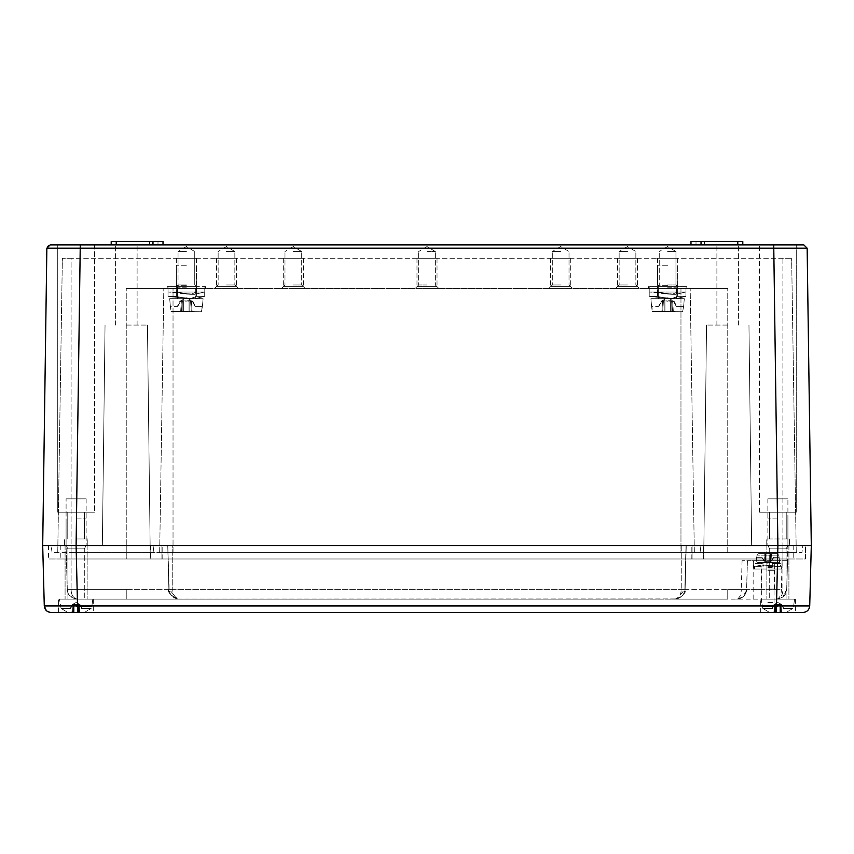 <?xml version="1.0" encoding="UTF-8"?>
<svg xmlns="http://www.w3.org/2000/svg" width="854" height="854" viewBox="0 0 854 854"><rect width="100%" height="100%" fill="white"/><g stroke="black" fill="none" stroke-linecap="round" stroke-linejoin="round"><path stroke-width="0.64" stroke-dasharray="4.27 3.2" d="M152.973 244.874L111.201 244.874L163.007 244.874L116.219 244.874L152.973 244.874L152.973 241.533L111.201 241.533L163.007 241.533L152.973 241.533L152.973 244.874L152.973 241.533M690.993 244.874L742.799 244.874L690.993 244.874L701.027 244.874L690.993 244.874L690.993 241.533L690.993 244.874L690.993 241.533L742.799 241.533L690.993 241.533L696.01 241.533L696.01 244.874L696.01 241.533L742.799 241.533L742.799 244.874M167.181 288.321L167.181 286.645L167.181 288.321L126.243 288.321L727.757 288.321L686.819 288.321L686.819 286.645L686.819 288.321L727.757 288.321L126.243 288.321L205.611 288.321L205.611 286.645L167.181 286.645L205.611 286.645L205.611 288.321L167.181 288.321L167.181 286.645L167.181 288.321M186.396 286.645L167.181 286.645L186.396 286.645C173.458 286.645 173.458 286.645 186.396 286.645C173.458 286.645 173.458 286.645 186.396 286.645C199.324 286.645 199.324 286.645 186.396 286.645C199.324 286.645 199.324 286.645 186.396 286.645C173.458 286.645 173.458 286.645 186.396 286.645C173.458 286.645 173.458 286.645 186.396 286.645C199.324 286.645 199.324 286.645 186.396 286.645C199.324 286.645 199.324 286.645 186.396 286.645L168.014 286.645L186.396 286.645M648.389 288.321L648.389 286.645L648.389 288.321L205.611 288.321L686.819 288.321L648.389 288.321L648.389 286.645L686.819 286.645L648.389 286.645L686.819 286.645L648.389 286.645L648.389 288.321M803.806 244.874L50.194 244.874L48.005 245.696M727.757 244.874L716.901 244.874L727.757 244.874M126.243 244.874L115.386 244.874L126.243 244.874M94.495 244.874L94.495 512.219L76.113 512.219L94.495 512.219L94.495 244.874L57.741 244.874L76.113 244.874L57.741 244.874L57.741 512.219L94.495 512.219L57.741 512.219L57.741 244.874M796.259 244.874L796.259 512.219L759.505 512.219L796.259 512.219L759.505 512.219L796.259 512.219L796.259 244.874L759.505 244.874L796.259 244.874L759.505 244.874L773.735 244.874L773.735 248.172L57.741 248.151M701.027 244.874L704.369 244.874L701.027 244.874L701.027 241.533M163.007 244.874L163.007 241.533L163.007 244.874L157.99 244.874L163.007 244.874L163.007 241.533L111.201 241.533L111.201 244.874L116.219 244.874L111.201 244.874M727.757 325.075L706.557 325.075L727.757 325.075M48.55 545.631L48.55 558.996L48.55 545.631L71.106 545.631L71.106 552.645L159.666 552.645L71.106 552.645L71.106 545.631L150.475 545.631L66.089 545.631L168.014 545.631L42.7 545.631L805.45 545.631L805.45 558.996L48.55 558.996L805.45 558.996L805.45 545.631L51.133 545.631L52.062 552.645L153.976 552.645L52.062 552.645L51.133 545.631M808.364 545.631L777.898 545.631C790.815 545.631 790.815 545.631 777.887 545.631C790.815 545.631 790.815 545.631 777.887 545.631C764.949 545.631 764.949 545.631 777.887 545.631C764.949 545.631 764.949 545.631 777.887 545.631C790.815 545.631 790.815 545.631 777.887 545.631C790.815 545.631 790.815 545.631 777.887 545.631C764.949 545.631 764.949 545.631 777.887 545.631C764.949 545.631 764.949 545.631 777.887 545.631L42.7 545.631L44.28 605.956L77.682 605.956L76.102 545.631L86.147 545.631L66.089 545.631L87.14 545.631L76.113 545.631C89.051 545.631 89.051 545.631 76.113 545.631C89.051 545.631 89.051 545.631 76.113 545.631C63.185 545.631 63.185 545.631 76.113 545.631C63.185 545.631 63.185 545.631 76.113 545.631C89.051 545.631 89.051 545.631 76.113 545.631C89.051 545.631 89.051 545.631 76.113 545.631C63.185 545.631 63.185 545.631 76.113 545.631C63.185 545.631 63.185 545.631 76.113 545.631L789.576 545.631L766.187 545.631L789.576 545.631L789.576 538.949L766.187 538.949L789.576 538.949L789.576 545.631M753.153 599.102L753.153 560.672L787.516 560.672L786.758 589.335L787.911 545.631L786.075 548.812L786.075 599.102L769.7 599.102L794.594 599.102L761.17 599.102L795.426 599.102L760.338 599.102L795.426 599.102L760.338 599.102L788.915 599.102L777.887 599.102L786.075 599.102L786.075 548.812L769.7 548.812L786.075 548.812L777.887 548.812L786.075 548.812L787.911 545.631L787.911 498.843L787.911 545.631L767.853 545.631L788.915 545.631L766.86 545.631L788.915 545.631L766.86 545.631L787.911 545.631L787.516 560.672L782.894 560.672L782.894 545.631L782.894 558.996L782.894 545.631L782.894 558.996L793.761 558.996L126.243 558.996L782.894 558.996L782.894 545.631L782.894 552.645L796.259 552.645L694.334 552.645L782.894 552.645L727.757 552.645L782.894 552.645L782.894 545.631L802.867 545.631L801.938 552.645L782.894 552.645L801.938 552.645L802.867 545.631L685.986 545.631L782.894 545.631L782.894 589.335C782.862 594.843 780.802 598.099 776.734 599.102L782.712 597.127L786.758 589.335C786.513 594.843 783.171 598.099 776.745 599.102L674.831 599.102C678.951 598.099 681.086 594.843 681.246 589.335C681.108 594.8 678.962 598.056 674.831 599.102L727.757 599.102L727.757 589.335L781.421 589.335C781.218 595.014 779.659 598.27 776.745 599.102L776.734 599.102M700.024 552.645L700.942 545.631L700.024 552.645L173.031 552.645L700.024 552.645L700.942 545.631L700.024 552.645M173.031 552.645L694.334 552.645L680.969 552.645L680.969 288.321L680.969 552.645L159.666 552.645L173.031 552.645L173.031 288.321L173.031 552.645M153.976 552.645L153.058 545.631L153.976 552.645M782.894 258.239L71.106 258.239L791.637 258.239L782.894 258.239L782.894 552.645L782.894 258.239M694.334 552.645L690.181 288.321L694.334 552.645M159.666 552.645L163.819 288.321L159.666 552.645M293.328 288.321L305.027 288.321L293.328 288.321M427 288.321L438.7 288.321L427 288.321M560.672 288.321L548.973 288.321L560.672 288.321M226.491 288.321L238.191 288.321L226.491 288.321M627.509 288.321L615.809 288.321L627.509 288.321M293.328 284.98L301.686 284.98L293.328 284.98M293.328 251.556L301.686 251.556L293.328 251.556M427 284.98L418.641 284.98L427 284.98M427 251.556L435.359 251.556L427 251.556M560.672 284.98L552.314 284.98L560.672 284.98M560.672 251.556L552.314 251.556L560.672 251.556M226.491 284.98L234.85 284.98L226.491 284.98M226.491 251.556L234.85 251.556L226.491 251.556M627.509 284.98L619.15 284.98L627.509 284.98M627.509 251.556L619.15 251.556L627.509 251.556M667.604 286.645L677.628 286.645L667.604 286.645C654.676 286.645 654.676 286.645 667.604 286.645C654.676 286.645 654.676 286.645 667.604 286.645C680.542 286.645 680.542 286.645 667.604 286.645C680.542 286.645 680.542 286.645 667.604 286.645C654.676 286.645 654.676 286.645 667.604 286.645C654.676 286.645 654.676 286.645 667.604 286.645C680.542 286.645 680.542 286.645 667.604 286.645C680.542 286.645 680.542 286.645 667.604 286.645L649.221 286.645L667.604 286.645M186.396 284.98L178.038 284.98L186.396 284.98M186.396 251.556L178.038 251.556L186.396 251.556M667.604 284.98L675.962 284.98L667.604 284.98M667.604 251.556L675.962 251.556L667.604 251.556M686.819 286.645L686.819 288.321L686.819 286.645M205.611 286.645L205.611 288.321L205.611 286.645M796.259 552.645L791.637 258.239L796.259 552.645M71.106 258.239L62.363 258.239L71.106 258.239L71.106 552.645L71.106 258.239M57.741 552.645L62.363 258.239L57.741 552.645M76.113 512.219L84.471 512.219L76.113 512.219M777.887 512.219L769.529 512.219L777.887 512.219M76.113 538.949L87.813 538.949L76.113 538.949M126.243 325.075L147.443 325.075L126.243 325.075M797.326 248.151L773.735 248.172L777.887 545.631L776.318 605.956L809.72 605.956L811.3 545.631L807.147 248.172L811.3 545.631L809.72 605.956M49.286 248.162L46.853 248.172L47.696 246.005M42.7 545.631L46.853 248.172L42.7 545.631L44.28 605.956M777.887 498.843C764.949 498.843 764.949 498.843 777.887 498.843C764.949 498.843 764.949 498.843 777.887 498.843C790.815 498.843 790.815 498.843 777.887 498.843C790.815 498.843 790.815 498.843 777.887 498.843C767.105 498.843 767.105 498.843 777.887 498.843C788.658 498.843 788.658 498.843 777.887 498.843C764.949 498.843 764.949 498.843 777.887 498.843C764.949 498.843 764.949 498.843 777.887 498.843C790.815 498.843 790.815 498.843 777.887 498.843C790.815 498.843 790.815 498.843 777.887 498.843C767.105 498.843 767.105 498.843 777.887 498.843C788.658 498.843 788.658 498.843 777.887 498.843M76.113 498.843C63.185 498.843 63.185 498.843 76.113 498.843C63.185 498.843 63.185 498.843 76.113 498.843C89.051 498.843 89.051 498.843 76.113 498.843C89.051 498.843 89.051 498.843 76.113 498.843C65.342 498.843 65.342 498.843 76.113 498.843C86.894 498.843 86.894 498.843 76.113 498.843C63.185 498.843 63.185 498.843 76.113 498.843C63.185 498.843 63.185 498.843 76.113 498.843C89.051 498.843 89.051 498.843 76.113 498.843C89.051 498.843 89.051 498.843 76.113 498.843C65.342 498.843 65.342 498.843 76.113 498.843C86.894 498.843 86.894 498.843 76.113 498.843M293.328 286.645C280.4 286.645 280.4 286.645 293.328 286.645C280.4 286.645 280.4 286.645 293.328 286.645C306.266 286.645 306.266 286.645 293.328 286.645C306.266 286.645 306.266 286.645 293.328 286.645C280.4 286.645 280.4 286.645 293.328 286.645C280.4 286.645 280.4 286.645 293.328 286.645C306.266 286.645 306.266 286.645 293.328 286.645C306.266 286.645 306.266 286.645 293.328 286.645M293.328 258.239C280.4 258.239 280.4 258.239 293.328 258.239C280.4 258.239 280.4 258.239 293.328 258.239C306.266 258.239 306.266 258.239 293.328 258.239C306.266 258.239 306.266 258.239 293.328 258.239C282.557 258.239 282.557 258.239 293.328 258.239C304.109 258.239 304.109 258.239 293.328 258.239C280.4 258.239 280.4 258.239 293.328 258.239C280.4 258.239 280.4 258.239 293.328 258.239C306.266 258.239 306.266 258.239 293.328 258.239C306.266 258.239 306.266 258.239 293.328 258.239C282.557 258.239 282.557 258.239 293.328 258.239C304.109 258.239 304.109 258.239 293.328 258.239M427 286.645C414.073 286.645 414.073 286.645 427 286.645C414.073 286.645 414.073 286.645 427 286.645C439.927 286.645 439.927 286.645 427 286.645C439.927 286.645 439.927 286.645 427 286.645C414.073 286.645 414.073 286.645 427 286.645C414.073 286.645 414.073 286.645 427 286.645C439.927 286.645 439.927 286.645 427 286.645C439.927 286.645 439.927 286.645 427 286.645M427 258.239C414.062 258.239 414.062 258.239 427 258.239C414.062 258.239 414.062 258.239 427 258.239C439.938 258.239 439.938 258.239 427 258.239C439.938 258.239 439.938 258.239 427 258.239C416.218 258.239 416.218 258.239 427 258.239C437.782 258.239 437.782 258.239 427 258.239C414.062 258.239 414.062 258.239 427 258.239C414.062 258.239 414.062 258.239 427 258.239C439.938 258.239 439.938 258.239 427 258.239C439.938 258.239 439.938 258.239 427 258.239C416.218 258.239 416.218 258.239 427 258.239C437.782 258.239 437.782 258.239 427 258.239M560.672 286.645C547.734 286.645 547.734 286.645 560.672 286.645C547.734 286.645 547.734 286.645 560.672 286.645C573.6 286.645 573.6 286.645 560.672 286.645C573.6 286.645 573.6 286.645 560.672 286.645C547.734 286.645 547.734 286.645 560.672 286.645C547.734 286.645 547.734 286.645 560.672 286.645C573.6 286.645 573.6 286.645 560.672 286.645C573.6 286.645 573.6 286.645 560.672 286.645M560.672 258.239C547.734 258.239 547.734 258.239 560.672 258.239C547.734 258.239 547.734 258.239 560.672 258.239C573.6 258.239 573.6 258.239 560.672 258.239C573.6 258.239 573.6 258.239 560.672 258.239C549.891 258.239 549.891 258.239 560.672 258.239C571.443 258.239 571.443 258.239 560.672 258.239C547.734 258.239 547.734 258.239 560.672 258.239C547.734 258.239 547.734 258.239 560.672 258.239C573.6 258.239 573.6 258.239 560.672 258.239C573.6 258.239 573.6 258.239 560.672 258.239C549.891 258.239 549.891 258.239 560.672 258.239C571.443 258.239 571.443 258.239 560.672 258.239M226.491 286.645C213.564 286.645 213.564 286.645 226.491 286.645C213.564 286.645 213.564 286.645 226.491 286.645C239.43 286.645 239.43 286.645 226.491 286.645C239.43 286.645 239.43 286.645 226.491 286.645C213.564 286.645 213.564 286.645 226.491 286.645C213.564 286.645 213.564 286.645 226.491 286.645C239.43 286.645 239.43 286.645 226.491 286.645C239.43 286.645 239.43 286.645 226.491 286.645M226.491 258.239C213.564 258.239 213.564 258.239 226.491 258.239C213.564 258.239 213.564 258.239 226.491 258.239C239.43 258.239 239.43 258.239 226.491 258.239C239.43 258.239 239.43 258.239 226.491 258.239C215.72 258.239 215.72 258.239 226.491 258.239C237.273 258.239 237.273 258.239 226.491 258.239C213.564 258.239 213.564 258.239 226.491 258.239C213.564 258.239 213.564 258.239 226.491 258.239C239.43 258.239 239.43 258.239 226.491 258.239C239.43 258.239 239.43 258.239 226.491 258.239C215.72 258.239 215.72 258.239 226.491 258.239C237.273 258.239 237.273 258.239 226.491 258.239M627.509 286.645C614.57 286.645 614.57 286.645 627.509 286.645C614.57 286.645 614.57 286.645 627.509 286.645C640.436 286.645 640.436 286.645 627.509 286.645C640.436 286.645 640.436 286.645 627.509 286.645C614.57 286.645 614.57 286.645 627.509 286.645C614.57 286.645 614.57 286.645 627.509 286.645C640.436 286.645 640.436 286.645 627.509 286.645C640.436 286.645 640.436 286.645 627.509 286.645M627.509 258.239C614.57 258.239 614.57 258.239 627.509 258.239C614.57 258.239 614.57 258.239 627.509 258.239C640.436 258.239 640.436 258.239 627.509 258.239C640.436 258.239 640.436 258.239 627.509 258.239C616.727 258.239 616.727 258.239 627.509 258.239C638.28 258.239 638.28 258.239 627.509 258.239C614.57 258.239 614.57 258.239 627.509 258.239C614.57 258.239 614.57 258.239 627.509 258.239C640.436 258.239 640.436 258.239 627.509 258.239C640.436 258.239 640.436 258.239 627.509 258.239C616.727 258.239 616.727 258.239 627.509 258.239C638.28 258.239 638.28 258.239 627.509 258.239M186.396 258.239C173.458 258.239 173.458 258.239 186.396 258.239C173.458 258.239 173.458 258.239 186.396 258.239C199.334 258.239 199.334 258.239 186.396 258.239C199.334 258.239 199.334 258.239 186.396 258.239C175.614 258.239 175.614 258.239 186.396 258.239C197.178 258.239 197.178 258.239 186.396 258.239C173.458 258.239 173.458 258.239 186.396 258.239C173.458 258.239 173.458 258.239 186.396 258.239C199.334 258.239 199.334 258.239 186.396 258.239C199.334 258.239 199.334 258.239 186.396 258.239C175.614 258.239 175.614 258.239 186.396 258.239C197.178 258.239 197.178 258.239 186.396 258.239M667.604 258.239C654.666 258.239 654.666 258.239 667.604 258.239C654.666 258.239 654.666 258.239 667.604 258.239C680.542 258.239 680.542 258.239 667.604 258.239C680.542 258.239 680.542 258.239 667.604 258.239C656.822 258.239 656.822 258.239 667.604 258.239C678.386 258.239 678.386 258.239 667.604 258.239C654.666 258.239 654.666 258.239 667.604 258.239C654.666 258.239 654.666 258.239 667.604 258.239C680.542 258.239 680.542 258.239 667.604 258.239C680.542 258.239 680.542 258.239 667.604 258.239C656.822 258.239 656.822 258.239 667.604 258.239C678.386 258.239 678.386 258.239 667.604 258.239M189.065 301.184L182.884 300.629L180.525 301.184L189.908 300.629L189.065 300.757L189.065 311.71L183.717 311.71L189.908 311.71L189.065 311.71L189.065 301.184L189.065 311.71L171.035 311.4L201.416 311.71L171.366 311.71L183.717 311.71L183.717 300.757L182.884 300.629L179.948 301.184L182.276 300.629L186.396 301.184L183.717 301.184L183.717 311.71L183.717 300.757L183.717 311.71L189.908 311.71L189.065 311.71L189.065 301.184M190.538 300.864L189.065 300.757L191.36 300.757L190.517 300.629L191.36 300.757L190.517 300.629L191.275 311.304L190.688 311.71L194.669 311.71L191.275 311.304L190.538 300.864L191.307 311.71L190.688 311.71L194.669 311.71L189.908 311.71L194.669 311.71L191.275 311.304L190.538 300.864M192.267 301.184L190.517 300.629L192.844 301.184L195.022 306.362L202.206 306.362L201.416 311.71L202.43 306.362L201.416 311.71L171.035 311.4L170.587 306.362L171.366 311.71L201.416 311.71L202.43 306.362L195.022 306.362L192.267 301.184L195.022 306.362L202.206 306.362L195.022 306.362L192.267 301.184M192.79 298.676L169.69 298.676L203.103 298.676L186.396 298.377C173.479 295.932 173.479 295.932 186.396 298.377C173.479 295.932 173.479 295.932 186.396 298.377L192.79 298.676M196.377 291.993L196.377 296.338L191.52 298.676L196.377 296.338L191.52 298.676L203.103 298.676L190.228 298.676L196.377 296.338L204.704 296.338L194.648 298.686L168.014 296.338L194.648 298.686L204.704 296.338L196.377 296.338L196.377 291.993L190.89 294.342L196.377 291.993L204.704 291.993L194.648 294.342L186.396 294.032L190.89 294.342L176.372 291.993L186.396 294.032L168.014 291.993L194.648 294.342L204.704 291.993L204.704 296.338L196.377 296.338L196.377 291.993L204.704 291.993L204.704 296.338L194.648 298.686L186.396 298.377C173.479 295.932 173.479 295.932 186.396 298.377C173.479 295.932 173.479 295.932 186.396 298.377L168.014 296.338L194.648 298.686L204.704 296.338L196.377 296.338L196.377 291.993L190.89 294.342L196.377 291.993L204.704 291.993L194.648 294.342L186.396 294.032L190.89 294.342L176.372 291.993L186.396 291.993L168.014 291.993L204.779 291.993L176.372 291.993L186.396 294.032L168.014 291.993L194.648 294.342L204.704 291.993L204.704 296.338L204.704 291.993L196.377 291.993M186.396 287.19L177.451 287.19L186.396 287.19M186.396 285.311L176.372 285.311L186.396 285.311M186.396 265.263L176.372 265.263L186.396 265.263M177.771 306.362L180.525 301.184L177.771 306.362L180.525 301.184L177.771 306.362L170.362 306.362L171.035 311.4L170.587 306.362L177.771 306.362M181.507 311.304L182.254 300.864L181.486 311.71L178.123 311.71L182.105 311.71L181.507 311.304L182.254 300.864L181.486 311.71L178.123 311.71L182.105 311.71L171.366 311.71L181.507 311.304M186.396 291.993L168.014 291.993L186.396 291.993M670.283 301.184L664.092 300.629L661.733 301.184L671.116 300.629L670.283 300.757L670.283 311.71L664.935 311.71L671.116 311.71L670.283 311.71L670.283 301.184L670.283 311.71L652.242 311.4L682.634 311.71L652.584 311.71L664.935 311.71L664.935 300.757L664.092 300.629L661.156 301.184L663.483 300.629L667.604 301.184L664.935 301.184L664.935 311.71L664.935 300.757L664.935 311.71L671.116 311.71L670.283 311.71L670.283 301.184M671.746 300.864L670.283 300.757L672.578 300.757L671.724 300.629L672.578 300.757L671.724 300.629L672.493 311.304L671.895 311.71L675.877 311.71L672.493 311.304L671.746 300.864L672.514 311.71L671.895 311.71L675.877 311.71L671.116 311.71L675.877 311.71L672.493 311.304L671.746 300.864M673.475 301.184L671.724 300.629L674.052 301.184L676.229 306.362L683.413 306.362L682.634 311.71L683.638 306.362L682.634 311.71L652.242 311.4L651.794 306.362L652.584 311.71L682.634 311.71L683.638 306.362L676.229 306.362L673.475 301.184L676.229 306.362L683.413 306.362L676.229 306.362L673.475 301.184M673.998 298.676L650.897 298.676L684.31 298.676L667.604 298.377C654.687 295.932 654.687 295.932 667.604 298.377C654.687 295.932 654.687 295.932 667.604 298.377L673.998 298.676M677.596 291.993L677.596 296.338L672.728 298.676L677.596 296.338L672.728 298.676L684.31 298.676L671.447 298.676L677.596 296.338L685.911 296.338L675.856 298.686L649.221 296.338L675.856 298.686L685.911 296.338L677.596 296.338L677.596 291.993L672.109 294.342L677.596 291.993L685.911 291.993L675.856 294.342L667.604 294.032L672.109 294.342L657.58 291.993L667.604 294.032L649.221 291.993L675.856 294.342L685.911 291.993L685.911 296.338L677.596 296.338L677.596 291.993L685.911 291.993L685.911 296.338L675.856 298.686L667.604 298.377C654.687 295.932 654.687 295.932 667.604 298.377C654.687 295.932 654.687 295.932 667.604 298.377L649.221 296.338L675.856 298.686L685.911 296.338L677.596 296.338L677.596 291.993L672.109 294.342L677.596 291.993L685.911 291.993L675.856 294.342L667.604 294.032L672.109 294.342L657.58 291.993L667.604 291.993L649.221 291.993L685.986 291.993L657.58 291.993L667.604 294.032L649.221 291.993L675.856 294.342L685.911 291.993L685.911 296.338L685.911 291.993L677.596 291.993M667.604 287.19L676.549 287.19L667.604 287.19M667.604 285.311L657.58 285.311L667.604 285.311M667.604 265.263L657.58 265.263L667.604 265.263M658.978 306.362L661.733 301.184L658.978 306.362L661.733 301.184L658.978 306.362L651.57 306.362L652.242 311.4L651.794 306.362L658.978 306.362M662.725 311.304L663.462 300.864L662.693 311.71L659.331 311.71L663.312 311.71L662.725 311.304L663.462 300.864L662.693 311.71L659.331 311.71L663.312 311.71L652.584 311.71L662.725 311.304M667.604 291.993L649.221 291.993L667.604 291.993M186.396 298.676L169.69 298.676L186.396 298.676M183.717 311.71L182.884 311.71L183.717 311.71L183.717 300.757L183.717 311.71M189.065 300.757L189.065 311.71L189.065 300.757M191.307 311.71L190.517 300.629L191.307 311.71M667.604 298.676L650.897 298.676L667.604 298.676M664.935 311.71L664.092 311.71L664.935 311.71L664.935 300.757L664.935 311.71M670.283 300.757L670.283 311.71L670.283 300.757M672.514 311.71L671.724 300.629L672.514 311.71M67.242 589.335L66.089 545.631L67.925 548.812L67.925 599.102L92.83 599.102L59.406 599.102L93.662 599.102L58.574 599.102L93.662 599.102L58.574 599.102L76.113 599.102L67.925 599.102L67.925 548.812L84.3 548.812L67.925 548.812L84.3 548.812L67.925 548.812L66.089 545.631L66.089 498.843L66.089 545.631L67.242 589.335C66.505 593.669 69.847 596.925 77.266 599.102C73.198 598.099 71.138 594.843 71.106 589.335C71.138 594.843 73.198 598.099 77.266 599.102L77.255 599.102C70.829 598.099 67.487 594.843 67.242 589.335C67.487 594.843 70.829 598.099 77.255 599.102L179.169 599.102C175.049 598.099 172.914 594.843 172.754 589.335L168.889 589.335L172.754 589.335C172.892 594.8 175.038 598.056 179.169 599.102L674.831 599.102L77.266 599.102L126.243 599.102L126.243 589.335L67.242 589.335L169.156 589.335L177.408 598.942L169.156 589.335L126.243 589.335L126.243 599.102L676.592 598.942L126.243 599.102M172.754 545.631L692.103 545.631L150.197 545.631L686.253 545.631L172.754 545.631L172.754 589.335L685.111 589.335L172.754 589.335L172.754 545.631M177.408 598.942C172.391 597.683 169.647 594.48 169.156 589.335L167.779 545.631L169.156 589.335C169.647 594.48 172.391 597.683 177.408 598.942C170.224 595.089 167.373 591.886 168.889 589.335L167.747 545.631L168.889 589.335C167.32 591.897 170.213 595.11 177.568 598.964M676.432 598.964C683.787 595.11 686.68 591.897 685.111 589.335L686.253 545.631L685.089 589.335L676.592 598.942L684.844 589.335L727.757 589.335L684.844 589.335L686.221 545.631L685.111 589.335C684.972 593.679 682.132 596.882 676.581 598.942C681.609 597.683 684.353 594.48 684.844 589.335L685.986 545.631L684.844 589.335C684.353 594.48 681.609 597.683 676.592 598.942M150.475 545.631L150.475 558.996L150.475 545.631M703.664 545.631L727.757 545.631L703.525 545.631L703.664 558.996L703.664 545.631M126.243 558.996L60.239 558.996L126.243 558.996L126.243 545.631L126.243 558.996M60.239 545.631L60.239 558.996L60.239 545.631M793.761 545.631L793.761 558.996L793.761 545.631M211.344 599.102L727.757 599.102L727.757 589.335L741.315 589.335C741.112 595.014 739.553 598.27 736.639 599.102L742.617 597.127L746.567 590.498L747.41 560.672L742.073 560.672L782.894 560.672M642.656 599.102L179.169 599.102M742.073 560.672L741.315 589.335L746.663 589.335L747.41 560.672L753.153 560.672M782.029 569.02L753.655 569.02L753.655 560.672L753.655 569.02L782.061 569.02L782.061 560.672L781.421 589.335L746.663 589.335A10.024 10.024 0 0 1 736.639 599.102A10.024 10.024 0 0 0 746.663 589.335L747.41 560.672M767.853 569.02L781.229 569.02L767.853 569.02M767.853 602.444L774.044 602.444L767.853 602.444M760.338 612.467L760.338 599.102L760.338 612.467L795.426 612.467L760.338 612.467L795.426 612.467L776.318 612.467L776.318 605.956L77.682 605.956L77.682 612.467L776.318 612.467M76.113 612.467L93.662 612.467L58.574 612.467L58.574 599.102L58.574 612.467L77.682 612.467M50.962 612.467L46.297 610.567L50.962 612.467M769.86 553.648L769.86 561.227L767.853 561.227L770.361 561.377L769.86 553.648L777.044 553.648L758.672 553.648L777.044 553.648L765.355 553.648L769.86 553.648L769.86 561.324M756.975 555.175L758.672 553.648L756.975 555.175L756.783 557.331L756.975 555.175L767.853 555.175L756.975 555.175M765.857 561.324L765.857 553.648L765.355 561.377L767.853 561.227L765.857 561.227L765.857 553.648L765.857 561.324L765.857 553.648M765.355 561.377L765.355 553.648L765.355 561.377M764.714 553.99L765.237 561.377L764.501 561.227L765.237 561.377L765.205 553.648L762.419 553.648L764.714 553.99M771.023 553.648L770.981 561.324L770.361 561.377L770.511 553.648L773.297 553.648L771.023 553.648L770.479 561.377L771.023 553.648M756.783 557.331L762.355 557.331L764.501 561.227L762.355 557.331L756.783 557.331M771.215 561.227L773.361 557.331L779.115 557.331L778.741 555.175L778.933 557.331L773.361 557.331L771.215 561.227M777.044 553.648L778.741 555.175L777.044 553.648M767.853 562.338L779.553 562.338L767.853 562.338M761.875 562.338L756.164 562.338L761.875 562.338M765.237 562.338L774.706 563.672L765.237 562.338L761.031 563.672L765.237 562.338M755.203 563.672L761.031 563.672L761.031 566.351L764.778 565.006L774.706 566.351L764.778 565.006L761.031 566.351L755.203 566.351L755.203 563.672L762.163 562.338L780.556 563.672L762.163 562.338L755.203 563.672L761.031 563.672L761.031 566.351L755.203 566.351L762.163 565.006L780.556 566.351L762.163 565.006L755.203 566.351L755.203 563.672M767.853 567.515L772.699 567.515L767.853 567.515M767.853 570.696L774.546 570.696L767.853 570.696M767.853 589.079L774.546 589.079L767.853 589.079M764.736 561.324L764.693 553.648L765.237 561.377M767.853 566.351L781.229 566.351L767.853 566.351M775.88 612.137L775.379 604.408L777.887 604.557L775.88 604.461L775.88 612.137L769.038 612.137L762.846 608.454L769.038 612.137L786.726 612.137L769.038 612.137L775.88 612.137L775.88 604.461L775.261 604.451L779.883 604.557L775.88 604.557L775.88 612.137L775.88 604.557L775.88 612.137L775.229 612.137L774.759 604.461L775.379 604.408L774.759 604.461L774.717 612.137L772.443 612.137L775.229 612.137L769.038 612.137L762.985 608.454L769.038 612.137L779.883 612.137L780.385 604.408L777.887 604.557L781.239 604.557L779.883 604.461L779.883 612.137L779.883 604.461L779.883 612.137L780.535 612.137L777.887 612.137L786.726 612.137L792.918 608.454L786.726 612.137L769.038 612.137L775.88 612.137L775.88 604.461L775.88 612.137M777.887 518.901L767.853 518.901L777.887 518.901M792.779 608.454L783.385 608.454L781.794 604.557L780.503 604.408L781.794 604.557L783.385 608.454L781.239 604.557L783.385 608.454L792.918 608.454L786.726 612.137L792.779 608.454L783.385 608.454L792.779 608.454M772.379 608.454L773.97 604.557L774.759 604.461L773.97 604.557L772.379 608.454L762.985 608.454L772.379 608.454L774.525 604.557L772.379 608.454L762.985 608.454L772.379 608.454M781.058 612.137L780.503 604.408L780.535 612.137L783.321 612.137L780.385 612.137L783.321 612.137L781.047 612.137L780.503 604.451L780.535 612.137L783.321 612.137L781.058 612.137L780.503 604.408L781.047 612.137M74.117 612.137L73.615 604.408L76.113 604.557L74.117 604.461L74.117 612.137L67.274 612.137L61.082 608.454L67.274 612.137L84.962 612.137L67.274 612.137L74.117 612.137L74.117 604.461L73.497 604.451L78.12 604.557L74.117 604.557L74.117 612.137L74.117 604.557L74.117 612.137L73.465 612.137L72.996 604.461L73.615 604.408L72.996 604.461L72.942 612.137L70.679 612.137L73.465 612.137L67.274 612.137L61.221 608.454L67.274 612.137L78.12 612.137L78.621 604.408L76.113 604.557L79.475 604.557L78.12 604.461L78.12 612.137L78.12 604.461L78.12 612.137L78.771 612.137L76.113 612.137L84.962 612.137L91.154 608.454L84.962 612.137L67.274 612.137L74.117 612.137L74.117 604.461L74.117 612.137M76.113 518.901L86.147 518.901L76.113 518.901M91.015 608.454L81.621 608.454L80.03 604.557L78.739 604.408L80.03 604.557L81.621 608.454L79.475 604.557L81.621 608.454L91.154 608.454L84.962 612.137L91.015 608.454L81.621 608.454L91.015 608.454M70.615 608.454L72.206 604.557L72.996 604.461L72.206 604.557L70.615 608.454L61.221 608.454L70.615 608.454L72.761 604.557L70.615 608.454L61.221 608.454L70.615 608.454M79.283 612.137L78.621 604.408L78.771 612.137L81.557 612.137L78.621 612.137L81.557 612.137L79.283 612.137L78.739 604.451L78.771 612.137L81.557 612.137L79.283 612.137L78.739 604.408L79.283 612.137M76.113 599.102L84.3 599.102L76.113 599.102M84.962 612.137L79.785 612.137L84.962 612.137M72.953 612.137L73.497 604.408L72.953 612.137M72.974 611.795L70.679 612.137L72.974 611.795M78.12 612.137L78.12 604.461L78.12 612.137M72.996 604.461L72.441 612.137L72.996 604.461M79.241 604.461L79.785 612.137L79.241 604.461M777.887 548.812L769.7 548.812L777.887 548.812M786.726 612.137L781.559 612.137L786.726 612.137M774.717 612.137L775.261 604.408L774.717 612.137M774.738 611.795L772.443 612.137L774.738 611.795M779.883 612.137L779.883 604.461L779.883 612.137M774.759 604.461L774.215 612.137L774.759 604.461M781.004 604.461L781.559 612.137L781.004 604.461M727.757 552.645L727.757 288.321L727.757 552.645M126.243 552.645L126.243 288.321L126.243 552.645M80.265 244.874L76.113 545.631M704.369 244.874L704.369 241.533M737.781 244.874L737.781 241.533M157.99 241.533L157.99 244.874L157.99 241.533M116.219 244.874L116.219 241.533M149.631 244.874L149.631 241.533M191.36 300.757L192.139 311.71L191.36 300.757M186.535 311.4L171.035 311.4L186.535 311.4M180.653 311.71L181.422 300.757L180.653 311.71M181.486 311.71L182.276 300.629L181.486 311.71M182.884 311.71L182.884 300.629L182.884 311.71M189.908 300.629L189.908 311.71L189.908 300.629M672.578 300.757L673.347 311.71L672.578 300.757M667.743 311.4L652.242 311.4L667.743 311.4M661.861 311.71L662.64 300.757L661.861 311.71M662.693 311.71L663.483 300.629L662.693 311.71M664.092 311.71L664.092 300.629L664.092 311.71M671.116 300.629L671.116 311.71L671.116 300.629M186.396 311.4L171.035 311.4L186.396 311.4M667.604 311.4L652.242 311.4L667.604 311.4M681.246 545.631L681.246 589.335L681.246 545.631M71.106 545.631L71.106 589.335L71.106 545.631M150.336 545.631L150.336 558.996L150.336 545.631M161.961 545.631L161.961 558.996L161.961 545.631M692.039 545.631L692.039 558.996L692.039 545.631M767.959 555.175L778.741 555.175L767.959 555.175M770.981 561.324L771.525 553.648L770.981 561.324M770.361 561.377L770.361 553.648L770.361 561.377M777.887 606.383L762.195 606.383L777.887 606.383M775.379 612.137L775.379 604.408L775.379 612.137M780.385 612.137L780.385 604.408L780.385 612.137M76.113 606.383L91.805 606.383L76.113 606.383M73.615 612.137L73.615 604.408L73.615 612.137M78.621 612.137L78.621 604.408L78.621 612.137M738.614 325.075L738.614 244.874L738.614 325.075M716.901 325.075L716.901 244.874L716.901 325.075M748.958 325.075L751.648 545.631L748.958 325.075M284.98 284.98L281.639 288.321L284.98 284.98L284.98 251.556L284.98 284.98M301.686 284.98L305.027 288.321L301.686 284.98L301.686 251.556L301.686 284.98M293.328 246.539L284.98 251.556L293.328 246.539L301.686 251.556L293.328 246.539M418.641 284.98L415.3 288.321L418.641 284.98L418.641 251.556L418.641 284.98M435.359 284.98L438.7 288.321L435.359 284.98L435.359 251.556L435.359 284.98M427 246.539L418.641 251.556L427 246.539L435.359 251.556L427 246.539M552.314 284.98L548.973 288.321L552.314 284.98L552.314 251.556L552.314 284.98M569.02 284.98L572.361 288.321L569.02 284.98L569.02 251.556L569.02 284.98M560.672 246.539L552.314 251.556L560.672 246.539L569.02 251.556L560.672 246.539M218.144 284.98L214.802 288.321L218.144 284.98L218.144 251.556L218.144 284.98M234.85 284.98L238.191 288.321L234.85 284.98L234.85 251.556L234.85 284.98M226.491 246.539L218.144 251.556L226.491 246.539L234.85 251.556L226.491 246.539M619.15 284.98L615.809 288.321L619.15 284.98L619.15 251.556L619.15 284.98M635.856 284.98L639.198 288.321L635.856 284.98L635.856 251.556L635.856 284.98M627.509 246.539L619.15 251.556L627.509 246.539L635.856 251.556L627.509 246.539M178.038 284.98L176.372 286.645L176.372 296.338L168.014 296.338L168.014 286.645L168.014 296.338L176.372 296.338L176.372 291.993L168.014 291.993L176.372 291.993L176.372 286.645L178.038 284.98L178.038 251.556L178.038 284.98M194.744 284.98L196.42 286.645L196.42 291.993L196.42 286.645L194.744 284.98L194.744 251.556L194.744 284.98M186.396 246.539L178.038 251.556L186.396 246.539L194.744 251.556L186.396 246.539M659.256 284.98L657.58 286.645L657.58 296.338L649.221 296.338L649.221 286.645L649.221 296.338L657.58 296.338L657.58 291.993L649.221 291.993L657.58 291.993L657.58 286.645L659.256 284.98L659.256 251.556L659.256 284.98M675.962 284.98L677.628 286.645L677.628 291.993L677.628 286.645L675.962 284.98L675.962 251.556L675.962 284.98M667.604 246.539L659.256 251.556L667.604 246.539L675.962 251.556L667.604 246.539M766.187 545.631L766.187 538.949L766.187 545.631M769.529 512.219L769.529 538.949L769.529 512.219M759.505 512.219L759.505 244.874L759.505 512.219M786.235 512.219L786.235 538.949L786.235 512.219M67.765 512.219L67.765 538.949L67.765 512.219M84.471 512.219L84.471 538.949L84.471 512.219M87.813 545.631L87.813 538.949L87.813 545.631M64.424 545.631L64.424 538.949L64.424 545.631M706.557 325.075L703.867 545.631L706.557 325.075M147.443 325.075L150.133 545.631L147.443 325.075M105.042 325.075L102.352 545.631L105.042 325.075M137.099 325.075L137.099 244.874L137.099 325.075M115.386 325.075L115.386 244.874L115.386 325.075M767.853 498.843L767.853 545.631L767.853 498.843M86.147 498.843L86.147 545.631L86.147 498.843M283.304 258.239L283.304 286.645L283.304 258.239M303.351 258.239L303.351 286.645L303.351 258.239M416.976 258.239L416.976 286.645L416.976 258.239M437.024 258.239L437.024 286.645L437.024 258.239M550.649 258.239L550.649 286.645L550.649 258.239M570.696 258.239L570.696 286.645L570.696 258.239M216.468 258.239L216.468 286.645L216.468 258.239M236.526 258.239L236.526 286.645L236.526 258.239M617.474 258.239L617.474 286.645L617.474 258.239M637.532 258.239L637.532 286.645L637.532 258.239M176.372 258.239L176.372 286.645L176.372 258.239M196.42 258.239L196.42 286.645L196.42 258.239M657.58 258.239L657.58 286.645L657.58 258.239M677.628 258.239L677.628 286.645L677.628 258.239M186.396 297.758L192.844 301.184L195.427 306.362L192.844 301.184L186.396 297.758L179.948 301.184L177.365 306.362L179.948 301.184L186.396 297.758M202.43 306.362L203.103 298.676L202.43 306.362M170.362 306.362L169.69 298.676L170.362 306.362M177.451 287.19L177.451 298.676L177.451 287.19L176.372 285.311L176.372 265.263L176.372 285.311L177.451 287.19M196.42 285.311L196.42 265.263L196.42 285.311L195.331 287.19L195.331 298.676L195.331 287.19L196.42 285.311M193.89 298.686L194.648 298.686L193.89 298.686M190.89 294.342L194.648 294.342L190.89 294.342M204.779 291.993L204.779 286.645L204.779 291.993M667.604 297.758L674.052 301.184L676.635 306.362L674.052 301.184L667.604 297.758L661.156 301.184L658.573 306.362L661.156 301.184L667.604 297.758M683.638 306.362L684.31 298.676L683.638 306.362M651.57 306.362L650.897 298.676L651.57 306.362M658.669 287.19L658.669 298.676L658.669 287.19L657.58 285.311L657.58 265.263L657.58 285.311L658.669 287.19M677.628 285.311L677.628 265.263L677.628 285.311L676.549 287.19L676.549 298.676L676.549 287.19L677.628 285.311M675.108 298.686L675.856 298.686L675.108 298.686M672.109 294.342L675.856 294.342L672.109 294.342M685.986 291.993L685.986 286.645L685.986 291.993M150.197 558.996L150.197 545.631L150.197 558.996M703.803 558.996L703.803 545.631L703.803 558.996M703.525 558.996L703.525 545.631L703.525 558.996M162.164 558.996L162.164 545.631L162.164 558.996M161.897 558.996L161.897 545.631L161.897 558.996M692.103 558.996L692.103 545.631L692.103 558.996M691.836 558.996L691.836 545.631L691.836 558.996M746.567 590.498L742.617 597.127M786.662 590.498L782.712 597.127M787.516 560.672L786.758 589.335M761.672 602.444L761.672 569.02M774.044 602.444L774.044 569.02M674.831 599.102L727.757 599.102M788.915 545.631L788.915 599.102L788.915 545.631M766.86 545.631L766.86 599.102L766.86 545.631M795.426 599.102L795.426 612.467L795.426 599.102M93.662 599.102L93.662 612.467L93.662 599.102M87.14 545.631L87.14 599.102L87.14 545.631M65.085 545.631L65.085 599.102L65.085 545.631M762.003 557.331L763.946 561.227L767.853 563.298L771.77 561.227L773.713 557.331M756.601 557.331L756.164 562.338M774.706 563.672L780.556 563.672L780.556 566.351L774.706 566.351L774.706 563.672M761.17 589.079L761.17 570.696L763.017 567.515L763.017 562.338M774.546 589.079L774.546 570.696L772.699 567.515L772.699 562.338M779.115 557.331L779.553 562.338M762.163 565.006L764.778 565.006L762.163 565.006M761.01 566.351L761.01 569.02M774.706 566.351L774.706 569.02M754.488 566.351L754.488 569.02M781.229 566.351L781.229 569.02M769.7 548.812L769.7 599.102L769.7 548.812L767.853 545.631L769.7 548.812M787.911 545.631L787.911 518.901L787.911 545.631M793.569 606.383L794.594 599.102L793.569 606.383M762.846 608.454L761.17 599.102L762.846 608.454M777.887 602.486L773.97 604.557L772.027 608.454L773.97 604.557L777.887 602.486L781.794 604.557L783.737 608.454L781.794 604.557L777.887 602.486M84.3 548.812L84.3 599.102L84.3 548.812L86.147 545.631L84.3 548.812M66.089 545.631L66.089 518.901L66.089 545.631M91.805 606.383L92.83 599.102L91.805 606.383M61.082 608.454L59.406 599.102L61.082 608.454M76.113 602.486L72.206 604.557L70.263 608.454L72.206 604.557L76.113 602.486L80.03 604.557L81.973 608.454L80.03 604.557L76.113 602.486"/><path stroke-width="1.28" d="M152.973 244.874L152.973 241.533L163.007 241.533L163.007 244.874M690.993 244.874L690.993 241.533L742.799 241.533L742.799 244.874M760.338 612.467L803.038 612.467C806.987 612.062 809.218 609.895 809.72 605.956L44.28 605.956L42.7 545.631L46.853 248.172L50.194 244.874L803.806 244.874L807.147 248.172L797.326 248.151M57.741 244.874L94.495 244.874M809.72 605.956L811.3 545.631L809.72 605.956C809.24 609.927 807.019 612.094 803.038 612.467L776.318 612.467L777.898 545.631L76.113 545.631L811.3 545.631L777.887 545.631L773.735 244.874L796.259 244.874M789.576 545.631L808.364 545.631M51.133 545.631L48.55 545.631M807.147 248.172L803.806 244.874L807.147 248.172L811.3 545.631L807.147 248.172L46.853 248.172L50.194 244.874M57.741 248.151L49.286 248.162M111.201 244.874L111.201 241.533L152.973 241.533M701.027 244.874L701.027 241.533M776.318 612.467L50.962 612.467C46.981 612.094 44.76 609.927 44.28 605.956L42.7 545.631L76.102 545.631L80.265 244.874M50.962 612.467L76.113 612.467M46.297 610.567L44.28 605.956L46.297 610.567M737.781 244.874L737.781 241.533M704.369 244.874L704.369 241.533M149.631 244.874L149.631 241.533M116.219 244.874L116.219 241.533M77.682 612.467L76.102 545.631M42.7 545.631L46.853 248.172"/></g></svg>
